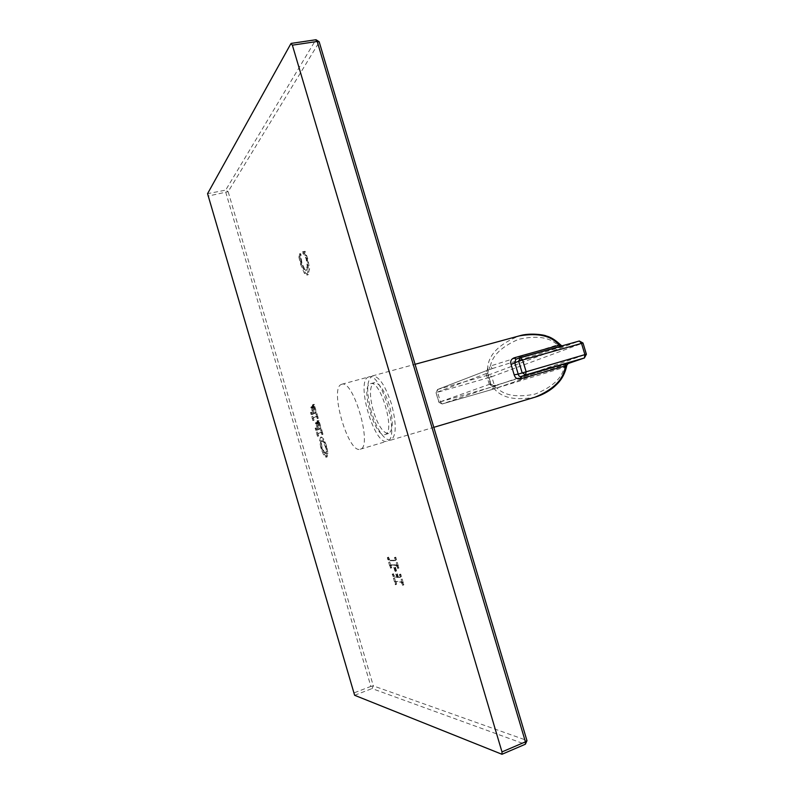 <?xml version="1.0" encoding="UTF-8"?>
<svg xmlns="http://www.w3.org/2000/svg" width="794" height="794" viewBox="0 0 794 794"><rect width="100%" height="100%" fill="white"/><g stroke="black" fill="none" stroke-linecap="round" stroke-linejoin="round"><path stroke-width="0.6" stroke-dasharray="3.97 2.98" d="M390.44 560.286L395.601 560.266L395.759 557.199L398.886 568.008L397.486 565.239L394.747 564.782L398.38 577.079L400.91 576.811L400.662 574.092L403.898 584.92L402.479 582.23L401.327 581.655L396.464 581.426L396.424 584.374L393.288 573.754L394.499 576.216L397.854 577.049L394.221 564.762L391.253 565.159L391.541 567.789L388.445 557.706L390.44 560.286L389.378 560.653L393.963 560.713L394.856 560.356L394.668 557.567L397.804 568.385L396.404 565.606L393.665 565.149L397.298 577.456L399.829 577.188L399.581 574.469L402.796 585.307L401.397 582.617L400.255 582.032L395.402 581.804L395.362 584.751L392.226 574.122L393.437 576.583L396.782 577.427L393.149 565.139L390.509 565.149L390.658 568.147L390.182 567.561L387.383 558.063L389.378 560.653M303.854 252.899L303.616 251.599L305.065 251.281L307.586 258.07L309.62 268.829L307.923 274.833L305.362 272.918L301.7 264.084L299.854 255.886L300.728 253.822L301.909 263.082L304.668 269.067L306.653 270.159L308.34 265.672L307.288 258.844L305.889 255.271L303.854 252.899L302.752 253.147L302.524 252.145L303.963 251.519L306.474 258.328L308.509 269.077L306.821 275.081L304.271 273.166L300.618 264.333L298.872 257.137L299.636 254.07L300.817 263.33L303.576 269.325L306.137 270.069L307.238 265.921L306.176 259.092L304.787 255.519L302.752 253.147M327.078 456.967L324.597 454.605L321.957 448.134L320.607 440.69L321.481 437.018L323.873 439.231L326.652 446.01L328.011 453.533L327.078 456.967L326.076 457.265L323.605 454.893L320.965 448.421L319.615 440.978L320.439 437.315L322.87 439.519L325.649 446.307L327.019 453.831L326.086 457.265L327.068 456.977M318.622 435.956L316.181 427.926L317.094 429.782L319.009 429.415L316.429 422.805L317.669 422.011L319.327 429.286L320.855 428.313L319.168 422.497L317.977 420.77L318.791 420.205L323.029 434.258L321.491 432.204L318.801 433.256L318.622 435.956L317.382 436.005L315.188 428.214L316.101 430.06L318.017 429.703L315.426 423.083L316.667 422.289L318.334 429.574L319.853 428.601L316.975 421.058L317.789 420.492L322.027 434.546L321.213 432.76L320.359 432.541L317.282 434.08L317.63 436.234M316.31 427.877L315.317 428.164L316.31 427.877M317.669 422.011L316.667 422.289L317.669 422.011M313.997 420.215L311.556 412.205L312.469 414.041L314.355 413.585L311.774 407.004L312.995 406.141L314.662 413.446L316.171 412.384L313.302 404.88L314.116 404.265L318.334 418.309L316.866 416.284L314.156 417.485L313.997 420.215L312.747 420.274L310.563 412.483L311.466 414.319L313.352 413.863L310.782 407.282L312.002 406.419L313.66 413.724L315.158 412.672L312.3 405.158L313.114 404.543L317.332 418.587L316.518 416.82L315.675 416.632L312.647 418.329L313.005 420.502M341.122 384.514L341.708 384.286C353.479 378.956 373.041 447.518 360.228 449.235L360.218 449.235C348.506 454.039 329.371 389.08 341.122 384.514M526.928 740.504L525.052 744.216L372.039 688.567L373.319 685.897L228.136 191.662L319.138 42.251L526.71 740.375L373.319 685.897L370.867 686.403L225.863 192.624L225.655 190.133L207.562 193.667M319.228 41.993L315.704 39.968L225.655 190.133L228.136 191.662L207.8 196.158M398.38 577.079L397.298 577.456M394.747 564.782L393.665 565.149M387.353 557.537L388.435 557.17L387.353 557.537M394.221 564.762L393.149 565.139M397.854 577.049L396.782 577.427M303.616 251.599L302.514 251.837M326.493 453.295L325.49 453.582L326.294 451.468L325.49 446.972L323.337 442.268L321.104 440.988L320.319 443.221L321.074 447.598L323.317 452.302L325.49 453.582L326.513 453.285L327.297 451.171L326.493 446.685L324.339 441.98L322.106 440.7L321.312 442.933L322.066 447.31L324.309 452.014L326.513 453.285M319.327 429.286L318.334 429.574M319.009 429.415L318.017 429.703M314.662 413.446L313.66 413.724M314.355 413.585L313.352 413.863M368.158 377.15L368.783 376.912C381.368 371.384 400.732 439.251 387.125 441.226L387.115 441.226C374.609 446.258 355.603 381.914 368.158 377.15M370.58 383.681C380.524 379.343 395.809 432.71 385.14 434.507L385.08 434.526C375.185 438.546 360.129 387.383 370.143 383.839L374.143 382.698C379.324 382.698 384.375 390.112 389.298 404.95C393.427 420.949 393.199 430.457 388.623 433.484C383.303 433.395 378.232 425.971 373.398 411.213C369.26 395.382 369.508 385.874 374.143 382.698M371.394 412.007C366.153 392.008 366.471 379.989 372.336 375.939C378.877 375.919 385.269 385.298 391.511 404.086C396.732 424.333 396.444 436.372 390.658 440.174C383.909 440.045 377.487 430.656 371.394 412.007M488.35 370.282L487.724 373.21L486.146 373.845L487.546 368.853L488.35 370.282L492.24 368.595L490.414 366.014L557.438 344.904C549.498 337.172 536.555 335.306 518.621 339.306C501.838 346.492 492.439 355.394 490.414 366.014L487.546 368.853C488.141 355.156 498.692 344.179 519.197 335.912M489.183 366.917L490.017 369.27L437.732 389.427L437.573 392.236L436.005 392.633L439.032 402.201L442.069 403.997L440.442 401.853L437.573 392.236L488.568 377.696L491.387 387.125L438.874 402.27L490.672 383.879L489.114 383.75L493.024 387.174L495.466 387.899L494.91 385.606L492.945 385.695L493.024 387.174C500.488 397.596 514.472 400.94 534.987 397.199M583.014 343.038L586.051 354.382L494.583 386.142L491.764 376.693L582.667 343.177L579.263 341.023L488.816 374.907L488.568 377.696L491.764 376.693L488.816 374.907L437.583 389.477L489.779 369.359L488.469 370.222L487.724 373.21L490.821 383.552L493.124 385.656L497.133 384.931L442.069 403.997L493.173 389.179L494.583 386.142L491.387 387.125L493.074 389.209L442.06 404.007L438.874 402.27L436.005 392.633L437.583 389.477L436.164 392.554L487.447 373.091L490.672 383.879L492.945 385.695M568.464 362.967L497.133 384.931M566.847 365.26L564.206 367.374C561.884 378.301 552.177 387.214 535.077 394.102C517.182 397.675 504.478 395.63 496.984 387.948L495.466 387.899M564.177 364.337L564.206 367.374L496.984 387.948L497.113 384.941L565.636 363.89M584.473 357.955L586.399 354.243M560.763 345.043L557.438 344.904L559.155 347.593C564.762 345.767 565.368 345.44 560.961 346.631L560.068 346.412M520.566 357.508L515.862 359.315L560.961 346.631M354.63 695.286L372.039 688.567L370.867 686.403L353.479 693.093M525.37 744.216L501.669 754.26M315.704 39.968L290.912 43.63M400.007 577.169L398.925 577.546M396.365 564.822L395.283 565.189M397.486 565.239L396.404 565.606M398.399 567.432L397.318 567.799M398.677 568.008L397.596 568.385M398.846 568.018L397.764 568.385M398.886 567.561L397.804 567.938M398.251 565.497L397.169 565.874M397.308 562.42L396.226 562.787M396.504 559.572L395.412 559.939M395.928 557.547L394.846 557.914M395.759 557.199L394.668 557.567M395.581 557.199L394.499 557.567M395.511 557.646L394.429 558.013M395.928 559.988L394.856 560.356M395.035 560.336L393.963 560.713M389.606 559.71L388.544 560.078M388.852 557.587L387.79 557.954M388.603 557.17L387.532 557.537M388.445 557.706L387.383 558.063M388.971 559.383L387.909 559.74M389.775 562.003L388.713 562.36M390.628 564.991L389.566 565.348M391.253 567.204L390.182 567.561M391.541 567.789L390.479 568.157M391.69 567.789L390.618 568.157M391.73 567.363L390.668 567.73M391.253 565.159L390.182 565.526M392.186 564.723L391.114 565.09M395.799 576.94L394.727 577.307M394.499 576.216L393.437 576.583M393.745 574.181L392.683 574.558M393.467 573.754L392.405 574.131M393.308 574.161L392.246 574.528M393.844 575.898L392.782 576.265M394.529 578.111L393.467 578.479M395.472 581.406L394.41 581.784M396.146 583.779L395.084 584.156M396.424 584.374L395.362 584.751M396.603 583.868L395.541 584.235M396.156 581.823L395.094 582.191M397.099 581.377L396.037 581.744M401.327 581.655L400.255 582.032M402.479 582.23L401.397 582.617M403.461 584.573L402.379 584.95M403.729 584.91L402.647 585.297M403.848 584.344L402.766 584.721M403.233 582.359L402.151 582.736M402.221 579.064L401.139 579.441M401.486 576.444L400.404 576.821M400.98 574.648L399.898 575.025M400.662 574.092L399.581 574.469M400.504 574.092L399.422 574.459M400.523 574.628L399.442 574.995M400.91 576.811L399.829 577.188M303.626 251.906L302.524 252.145M303.943 253.058L302.832 253.306M305.889 255.271L304.787 255.519M307.288 258.844L306.176 259.092M308.34 265.672L307.238 265.921M307.238 269.821L306.137 270.069M304.668 269.067L303.576 269.325M301.909 263.082L300.817 263.33M300.956 258.655L299.864 258.904M301.075 254.914L299.973 255.162M301.065 254.685L299.973 254.934M300.728 253.822L299.636 254.07M300.598 253.623L299.507 253.862M300.509 253.891L299.407 254.14M299.854 255.886L298.762 256.125M299.963 256.889L298.872 257.137M301.7 264.084L300.618 264.333M305.362 272.918L304.271 273.166M308.509 274.496L307.407 274.754M309.62 268.829L308.509 269.077M307.586 258.07L306.474 258.328M305.224 251.599L304.122 251.837M305.065 251.281L303.963 251.519M324.597 454.605L323.605 454.893M328.011 453.533L327.019 453.831M326.652 446.01L325.649 446.307M323.873 439.231L322.87 439.519M321.441 437.028L320.439 437.315M320.607 440.69L319.615 440.978M321.957 448.134L320.965 448.421M327.297 451.171L326.294 451.468M326.493 446.685L325.49 446.972M324.339 441.98L323.337 442.268M322.106 440.7L321.104 440.988M321.312 442.933L320.319 443.221M322.066 447.31L321.074 447.598M324.309 452.014L323.317 452.302M320.28 428.899L319.277 429.187M318.305 425.822L317.312 426.1M317.749 423.718L316.746 424.006M317.977 423.063L316.975 423.351M317.967 422.775L316.965 423.053M317.828 422.299L316.826 422.587M317.501 422.18L316.498 422.458M317.243 422.368L316.25 422.656M316.786 422.487L315.784 422.765M316.439 422.537L315.436 422.815M316.429 422.805L315.426 423.083M316.568 423.311L315.575 423.589M316.746 423.579L315.754 423.867M317.272 423.917L316.27 424.195M317.977 425.902L316.975 426.189M317.808 429.901L316.816 430.189M317.094 429.782L316.101 430.06M316.488 428.313L315.496 428.591M316.181 427.926L315.188 428.214M316.181 428.284L315.188 428.571M316.707 430.001L315.714 430.288M317.322 432.015L316.33 432.303M317.918 434.12L316.925 434.407M318.364 435.717L317.382 436.005M318.523 435.985L317.531 436.273L318.513 435.995M318.642 435.618L317.65 435.906M318.275 433.792L317.282 434.08M318.801 433.256L317.808 433.544M321.362 432.254L320.359 432.541M322.215 432.472L321.213 432.76M322.751 434.02L321.749 434.308M322.91 434.308L321.907 434.596L322.91 434.308M323.029 434.258L322.027 434.546M322.93 433.564L321.927 433.852M322.473 432.105L321.471 432.393M321.898 430.229L320.895 430.517M320.181 424.304L319.178 424.592M319.148 420.731L318.146 421.009M318.047 420.532L317.044 420.82M317.977 420.77L316.975 421.058M318.156 421.376L317.153 421.664M318.295 421.614L317.292 421.892L318.295 421.614M319.168 422.497L318.156 422.785M320.24 425.812L319.238 426.1M320.855 428.313L319.853 428.601M315.605 413.009L314.603 413.287M313.64 409.972L312.647 410.25M313.084 407.878L312.082 408.156M313.302 407.203L312.3 407.481M313.293 406.905L312.29 407.183M313.154 406.439L312.151 406.717M312.826 406.32L311.834 406.597M312.588 406.528L311.585 406.806M312.131 406.667L311.129 406.945M311.774 407.004L310.782 407.282M311.923 407.511L310.92 407.788M312.092 407.779L311.099 408.056M312.618 408.096L311.615 408.374M313.322 410.071L312.32 410.349M313.173 414.131L312.171 414.408M312.469 414.041L311.466 414.319M311.863 412.582L310.871 412.86M311.556 412.205L310.563 412.483M311.556 412.572L310.563 412.85M312.082 414.289L311.089 414.567M312.697 416.294L311.705 416.572M313.293 418.398L312.3 418.676M313.739 419.996L312.747 420.274M313.888 420.264L312.896 420.542L313.888 420.264M314.007 419.877L313.015 420.155M313.64 418.051L312.647 418.329M314.156 417.485L313.164 417.763M316.677 416.354L315.675 416.632M317.521 416.532L316.518 416.82M318.057 418.081L317.054 418.359M318.334 418.309L317.332 418.587M318.235 417.604L317.223 417.892M317.779 416.155L316.776 416.433M317.203 414.269L316.201 414.557M315.486 408.354L314.474 408.632M314.454 404.781L313.451 405.059M314.096 404.275L313.094 404.553M313.362 404.632L312.36 404.91M313.302 404.88L312.3 405.158M313.481 405.486L312.479 405.764M314.474 406.568L313.471 406.846M315.555 409.873L314.543 410.161M316.171 412.384L315.158 412.672M486.146 373.845L489.114 383.75M567.472 363.771L493.094 389.199L567.472 363.771M492.24 368.595L559.155 347.593M561.973 345.876L563.184 346.045L515.812 359.325M398.886 568.008L397.804 568.385M395.531 557.209L394.449 557.577M395.601 560.266L394.519 560.643M391.72 567.779L390.658 568.147M391.581 564.792L390.509 565.149M396.464 581.426L395.402 581.804M400.484 574.092L399.402 574.469M400.593 577.109L399.511 577.486M306.653 270.159L305.551 270.407M300.608 253.614L299.517 253.862M307.923 274.833L306.821 275.081M321.481 437.018L320.488 437.305M322.175 440.67L321.173 440.968M317.104 422.418L316.101 422.706M316.449 422.527L315.456 422.815M317.699 429.941L316.707 430.229M321.491 432.204L320.488 432.502M318.344 421.594L317.342 421.882M312.35 406.617L311.347 406.895M313.015 414.19L312.022 414.468M316.866 416.284L315.863 416.562M314.116 404.265L313.114 404.543M313.68 405.694L312.677 405.972M341.708 384.286L368.783 376.912M360.218 449.235L387.115 441.226M385.08 434.526L388.623 433.484M372.336 375.939L415.064 364.297M390.658 440.174L433.802 427.331"/><path stroke-width="1.19" d="M207.562 193.667L354.63 695.286L501.967 754.28L501.987 751.918L292.371 45.169L290.912 43.63L207.562 193.667M319.228 41.993L317.213 41.477L292.371 45.169M526.928 740.504L525.429 741.864L525.37 744.216L501.967 754.28M583.014 343.038L586.399 354.233L584.384 357.985L525.668 374.907L522.124 372.723L518.671 361.24L511.068 364.406C510.085 361.28 511.128 359.087 514.165 357.816L559.145 345.201L560.068 346.412M415.064 364.297L519.197 335.912C538.124 332.617 551.433 335.713 559.145 345.201L560.782 345.062L561.973 345.876M568.464 362.967L566.053 363.533L565.368 365.865C564.068 378.937 553.944 389.378 534.987 397.199L433.802 427.331M565.636 363.89L568.683 362.878L566.856 365.2L565.368 365.865L520.477 378.847C517.202 379.353 515.108 378.013 514.184 374.828L511.068 364.406M534.987 397.199C541.766 395.184 547.959 391.899 553.557 387.353C558.519 382.877 564.137 377.865 566.856 365.2L566.847 365.26M566.053 363.533L521.082 376.505C519.643 376.822 518.69 376.028 518.214 374.113L514.184 374.828M520.477 378.847L521.082 376.505L525.668 374.907L526.065 371.503L522.611 360L581.516 343.385L584.91 354.62L518.214 374.113L514.79 362.709L515.743 359.345L520.189 357.637M520.278 357.598L518.671 361.24L522.611 360L520.507 357.528L579.322 341.003L581.516 343.385L583.004 343.018L579.322 341.003L520.566 357.508M586.399 354.233L584.91 354.62L584.384 357.985L567.472 363.771L584.473 357.955M315.704 39.968L317.213 41.477L525.429 741.864L501.987 751.918M515.812 359.325L514.165 357.816M525.37 744.216L526.978 740.703L319.158 41.745L316.012 39.73L291.2 43.392M519.197 335.912C529.876 332.438 545.21 335.018 546.322 336.021C550.689 337.033 555.502 340.05 560.782 345.062"/></g></svg>
